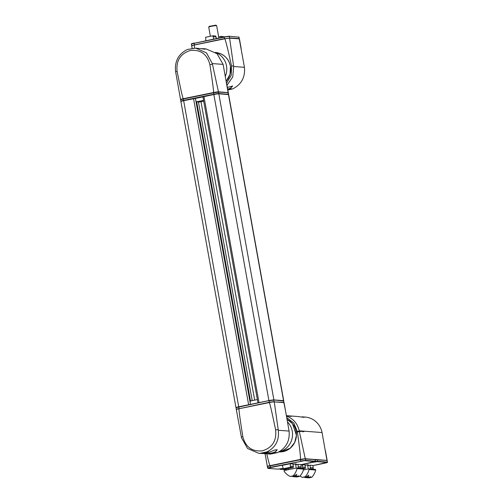 <?xml version="1.0" encoding="UTF-8"?>
<svg xmlns="http://www.w3.org/2000/svg" width="503" height="503" viewBox="0 0 503 503"><rect width="100%" height="100%" fill="white"/><g stroke="black" fill="none" stroke-linecap="round" stroke-linejoin="round"><path stroke-width="0.75" d="M218.862 37.977L216.648 25.672A4.024 0.314 169.8 0 0 216.63 25.653L215.9 25.15L209.235 26.351L208.732 27.074A4.024 0.314 169.8 0 0 208.726 27.099L210.38 36.291M216.63 25.653A4.024 0.314 169.8 0 0 212.631 26.074A4.024 0.314 169.8 0 0 208.732 27.074M232.499 85.9C232.304 87.038 230.695 88.144 227.683 89.22M221.722 37.385L221.144 37.348L220.672 36.379L223.527 36.593L223.716 36.983M205.884 40.63L205.639 37.266L212.832 35.788L215.68 36.002L216.472 38.461M218.648 36.794L220.672 36.379M212.832 35.788L213.769 39.014M216.158 36.971L213.303 36.757M227.727 89.465L230.034 88.993L229.154 88.924A9.054 0.71 -10.2 0 0 229.928 88.735L232.606 88.937L227.821 89.974M194.378 48.081L194.435 45L224.627 38.819C225.306 38.876 227.614 47.974 231.562 66.107L231.235 75.305L226.589 83.14M226.979 85.296L232.776 76.877L233.656 66.515L229.607 38.134L239.252 38.857L244.452 67.32C245.319 77.349 241.371 84.554 232.606 88.937M229.928 88.735L232.562 86.051L227.362 87.428M192.159 48.458L191.681 45.798A4.024 0.314 -10.2 0 1 194.435 45M224.627 38.819A4.024 0.314 -10.2 0 1 229.607 38.134M239.252 38.857A4.024 0.314 -10.2 0 1 239.441 38.913L241.189 48.646M195.786 48.137L205.123 49.187L203.074 48.684L206.01 48.904L217.032 53.676L223.118 64.384L228.111 92.571L218.465 91.848L212.316 63.579L206.494 52.884L195.68 48.131L187.368 49.495C178.609 53.878 174.66 61.083 175.522 71.105L180.539 99.512A4.024 0.314 169.8 0 0 180.659 99.569M203.074 48.684L201.904 48.653A9.054 0.71 -10.2 0 1 201.615 48.722M218.465 91.848A4.024 0.314 169.8 0 0 213.486 92.533L183.293 98.714A4.024 0.314 169.8 0 0 180.539 99.512M183.293 98.714C182.828 98.689 180.759 89.565 177.094 71.338C176.006 60.567 180.439 53.614 190.373 50.47C200.703 49.457 207.211 54.179 209.889 64.623C212.712 83.026 213.913 92.326 213.486 92.533M195.975 100.87L196.453 101.839L199.301 102.052L203.677 101.153M196.453 101.839L203.539 100.386M202.916 96.934L195.422 98.406L250.481 404.387M203.457 49.055L204.413 49.212M215.812 52.658A17.611 16.8 94.3 0 1 226.501 65.836A17.611 16.8 94.3 0 1 225.338 76.267M202.973 96.859L213.844 94.507A4.024 0.314 -10.2 0 1 218.824 93.822L228.463 94.545A4.024 0.314 -10.2 0 1 228.651 94.608L283.723 400.69A4.024 0.314 169.8 0 0 283.541 400.633L273.896 399.91A4.024 0.314 169.8 0 0 268.916 400.595L258.272 402.796M249.532 404.582L238.724 406.77A4.024 0.314 169.8 0 0 235.964 407.575L180.891 101.487A4.024 0.314 -10.2 0 1 183.652 100.688L195.422 98.406M257.373 399.564L250.28 401.01L250.173 402.098M263.453 453.153L268.124 452.254M277.14 449.651C276.185 452.14 272.444 453.417 265.924 453.486L263.478 453.304M260.032 453.329L266.93 451.914L269.614 452.115A9.054 0.71 -10.2 0 0 268.627 452.291L263.484 453.341A9.054 0.71 -10.2 0 0 262.711 453.53L258.611 453.278L247.583 448.506L241.503 437.792L236.322 409.549A4.024 0.314 -10.2 0 1 239.076 408.744L269.275 402.57A4.024 0.314 -10.2 0 1 274.254 401.884L283.893 402.607A4.024 0.314 -10.2 0 1 284.082 402.664L289.093 431.071C289.961 441.1 286.012 448.305 277.247 452.687L270.35 454.102L267.665 453.901A9.054 0.71 169.8 0 0 274.569 452.486L277.203 449.801L274.889 449.959L269.614 452.115M270.35 454.102L267.665 453.901M262.711 453.53L258.749 453.291M263.006 453.455L266.005 453.832M266.93 451.914C275.587 447.525 279.372 440.307 278.297 430.266L274.254 401.884M274.569 452.486L277.247 452.687M283.893 402.607L285.83 412.397M269.275 402.57C269.74 402.589 271.853 411.718 275.619 429.952C276.763 440.729 272.362 447.683 262.434 450.826C252.097 451.839 245.558 447.117 242.823 436.667C239.9 418.257 238.655 408.952 239.076 408.744M296.556 468.016L303.183 468.513A0.503 0.478 -85.7 0 1 303.611 469.129A15.096 14.398 -85.7 0 1 299.725 476.366L296.896 476.951L293.142 476.668L295.971 476.09L296.764 474.342L294.136 475.951L290.262 476.454L293.098 475.876A15.096 14.398 -85.7 0 0 296.984 468.633A0.503 0.478 -85.7 0 0 296.43 468.023L284.447 470.475A0.503 0.478 -85.7 0 0 284.138 471.261A15.096 14.398 -85.7 0 0 290.262 476.454M298.732 475.907L298.619 476.284C298.889 475.687 298.625 475.668 297.82 476.228L294.991 476.806M295.783 476.863L299.725 476.366M292.268 476.303L293.142 476.668M297.82 476.228L295.971 476.09M294.136 475.951L293.098 475.876M308.609 468.915L315.236 469.412A0.503 0.478 -85.7 0 1 315.664 470.028A15.096 14.398 -85.7 0 1 311.778 477.272L308.943 477.85L305.195 477.567L308.025 476.989L308.811 475.241L306.189 476.85L302.316 477.353L305.145 476.775A15.096 14.398 -85.7 0 0 309.037 469.532A0.503 0.478 -85.7 0 0 308.477 468.928L303.397 469.965M310.785 476.806L310.665 477.19C310.942 476.586 310.672 476.567 309.873 477.127L307.037 477.705M307.836 477.768L311.778 477.272M304.321 477.209L305.195 477.567M300.014 476.058A15.096 14.398 -85.7 0 0 302.316 477.353M309.873 477.127L308.025 476.989M306.189 476.85L305.145 476.775M300.945 464.917L305.114 464.86L305.365 468.387L303.561 468.758M305.478 467.306L302.624 467.092L302.517 468.174L301.492 468.387M305.365 468.387L302.517 468.174M310.074 465.231L312.941 465.451L313.212 468.978L310.364 468.765L310.074 465.231L307.71 465.715M313.319 467.891L310.464 467.677M310.364 468.765L309.339 468.972M313.212 468.978L312.187 469.186M302.246 464.646L302.624 467.092M297.569 416.503L304.126 417.358L302.02 416.836L305.189 417.069A19.623 18.718 94.3 0 1 322.058 432.53L326.988 460.377L305.29 458.755A4.024 0.314 169.8 0 0 300.31 459.44L270.117 465.621A4.024 0.314 169.8 0 0 267.363 466.419A4.024 0.314 169.8 0 0 267.483 466.476M290.193 463.747L293.067 463.961L293.318 467.488L286.125 468.959L283.271 468.746L282.302 465.363L290.193 463.747L290.464 467.274L283.271 468.746M293.425 466.4L290.571 466.187M293.318 467.488L290.464 467.274M298.021 464.332L300.888 464.546L301.159 468.073L298.31 467.859L298.021 464.332L295.663 464.816M301.266 466.991L298.411 466.778M298.31 467.859L297.286 468.073M301.159 468.073L300.134 468.287M291.212 416.446L287.251 415.78M279.184 451.744A17.611 16.8 -85.7 0 0 291.847 439.377A17.611 16.8 -85.7 0 0 287.515 421.916M302.643 431.844A7.696 0.604 169.8 0 0 304.699 431.234M301.838 431.021A7.696 0.604 169.8 0 0 296.217 431.932M302.617 431.719A6.539 0.516 169.8 0 0 304.019 431.184M302.517 431.071A6.539 0.516 169.8 0 0 296.229 432.02M286.76 417.609L293.796 423.036L297.292 431.436C299.914 449.783 300.92 459.113 300.31 459.44M305.29 458.755L299.197 430.82A19.623 18.718 -85.7 0 0 286.509 416.182M270.117 465.621C269.696 465.659 268.596 461.748 266.816 453.895M265.081 453.744L267.363 466.419M297.55 416.497L286.414 415.667L290.407 416.314M302.561 431.392A5.03 0.396 169.8 0 0 296.248 432.14M194.498 44.987L194.133 43.308A4.018 0.314 169.8 0 0 191.379 44.113L191.662 45.515L224.59 38.542L224.325 37.128L194.133 43.308L224.351 36.851M191.781 43.83L224.325 37.128A4.018 0.314 169.8 0 1 229.299 36.449L229.531 37.863L239.17 38.586L238.944 37.172L229.054 36.21L238.944 37.172A4.018 0.314 169.8 0 1 239.132 37.228L239.088 38.844M228.978 36.216L224.357 36.851L228.978 36.216M224.69 38.806L229.443 38.127M238.623 36.939L239.132 37.228M233.543 65.836A4.024 0.314 169.8 0 0 231.562 66.107M244.452 67.32L233.656 66.515M212.316 63.579L223.118 64.384M209.889 64.623A4.024 0.314 -10.2 0 1 212.448 64.252M175.635 71.791A4.024 0.314 -10.2 0 1 177.094 71.338M181.023 99.512L213.568 92.539M183.381 98.72L183.388 98.72C181.306 99.11 180.388 99.462 180.615 99.783L183.35 98.99L183.601 100.399L213.794 94.218L213.549 92.81L183.35 98.99L213.574 92.539L218.245 91.904L218.767 93.539L228.406 94.262L227.884 92.627L218.491 92.131L213.549 92.81L218.245 91.904L227.815 92.634M213.901 94.495L213.794 94.218A4.018 0.314 -10.2 0 1 218.767 93.539L218.673 93.822M180.615 99.783L180.847 101.204A4.018 0.314 -10.2 0 1 183.601 100.399L183.702 100.675M203.187 96.714L194.479 98.494M230.418 66.277A17.058 16.272 94.3 0 1 226.237 81.19L230.047 74.255L230.424 66.277C228.79 59.04 224.514 54.544 217.604 52.796A17.058 16.272 94.3 0 1 230.418 66.277M200.974 101.707L254.669 400.118M198.459 101.99L252.192 400.621M196.642 101.851L250.463 400.979M193.554 98.657L248.627 404.745M183.652 100.688L238.724 406.77M228.463 94.545L283.541 400.633M218.824 93.822L273.896 399.91M213.844 94.507L268.916 400.595M203.935 96.532L259.007 402.62M283.73 402.595L283.774 400.979A4.018 0.314 169.8 0 0 283.585 400.922L283.264 400.69M274.085 401.878L283.818 402.337L283.585 400.922L273.695 399.96L269.004 400.602L238.774 407.059A4.018 0.314 169.8 0 0 236.02 407.864L236.303 409.266L239.038 408.474L238.806 406.776L268.992 400.602M236.429 407.581L268.998 400.602L273.695 399.96L283.774 400.979M239.139 408.732L269.231 402.293L274.173 401.614L273.94 400.199A4.018 0.314 169.8 0 0 268.973 400.878L269.331 402.557M278.297 430.266L289.093 431.071M242.823 436.667A4.024 0.314 169.8 0 0 241.365 437.12M278.184 429.581A4.024 0.314 169.8 0 0 275.619 429.952M303.611 469.129L296.984 468.633M315.664 470.028L309.037 469.532M326.686 460.44L317.116 459.717L315.205 460.132M315.268 461.572A4.018 0.314 -10.2 0 1 317.644 461.345L327.283 462.068L327.189 460.723L326.761 460.434L317.362 459.943L317.424 461.691L312.759 462.282M283.107 468.4L282.567 468.463M312.809 462.32L300.92 464.753M308.05 464.741L305.17 465.218A4.829 0.377 -10.2 0 1 307.647 465.35M327.069 462.408L327.283 462.068A4.018 0.314 -10.2 0 1 327.472 462.131C326.912 462.471 328.905 462.238 324.693 463.213L312.967 465.608L327.069 462.408L317.424 461.691M282.611 468.5L280.158 469.305L287.49 469.852M280.228 469.299L287.521 469.846M267.848 466.419L300.392 459.446L305.063 458.811L300.398 459.446L300.618 461.125A4.018 0.314 -10.2 0 1 305.591 460.446L270.425 467.306L270.557 467.601L268.105 468.406L277.675 469.11M314.633 459.541L305.063 458.811L270.174 465.897L270.425 467.306A4.018 0.314 -10.2 0 0 267.671 468.111L268.105 468.406M315.142 459.817L315.419 461.226A4.018 0.314 -10.2 0 0 315.23 461.169L315.142 459.817L314.708 459.535L305.315 459.038L305.591 460.446L315.23 461.169L315.016 461.509L305.371 460.786M300.756 461.421L270.557 467.601M295.997 463.841L293.117 464.319A4.829 0.377 -10.2 0 1 295.594 464.445M315.419 461.226C314.859 461.565 316.852 461.339 312.64 462.307L300.913 464.709L315.016 461.509M282.435 468.488L277.744 469.123L282.435 468.488M267.439 466.69C267.212 466.369 268.13 466.017 270.205 465.627L267.439 466.69L267.671 468.111M268.174 468.4L277.819 469.123M287.068 419.383L292.45 423.601L296.437 435.265L294.72 442.407L290.294 448.148L280.806 451.914A17.058 16.272 -85.7 0 0 296.11 438.138A17.058 16.272 -85.7 0 0 287.075 419.389M299.266 431.165A4.024 0.314 169.8 0 0 297.292 431.436M322.058 432.53L299.197 430.82M191.662 45.515L192.089 45.804M194.158 43.032C189.945 44 191.939 43.774 191.379 44.113M226.545 82.901L228.299 92.634M228.318 92.91L228.595 94.319M181.281 101.499L180.847 101.204M217.604 52.796L215.403 52.356M196.686 101.858L250.5 400.966M202.904 96.834L257.964 402.859M238.806 406.776C234.593 407.751 236.58 407.518 236.02 407.864M236.731 409.555L236.303 409.266M288.15 468.545L288.357 469.676M295.519 464.036L296.242 468.06M307.572 464.942L308.295 468.966M279.718 469.01L280.158 469.305M327.189 460.723L327.472 462.131M270.205 465.627L300.398 459.446M280.806 451.914L278.681 452.015M325.441 450.826L327.17 460.44"/></g></svg>
